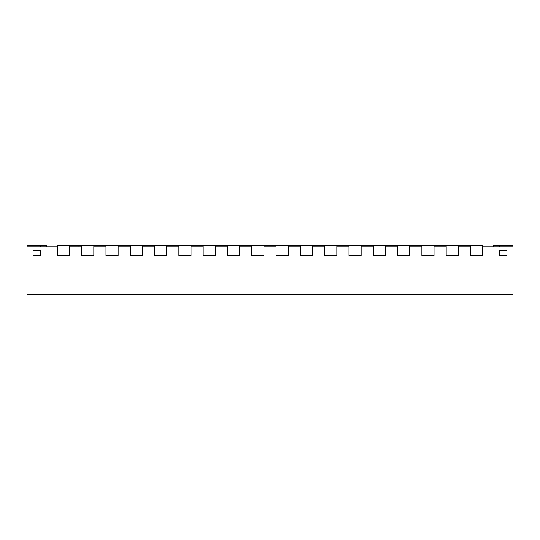 <?xml version="1.0" encoding="UTF-8"?>
<svg xmlns="http://www.w3.org/2000/svg" width="540" height="540" viewBox="0 0 540 540"><rect width="100%" height="100%" fill="white"/><g stroke="black" fill="none" stroke-linecap="round" stroke-linejoin="round"><path stroke-width="0.81" d="M46.44 246.915L46.44 245.7L27 245.7L27 294.3L513 294.3L513 246.915L482.625 246.915L482.625 255.42L482.625 245.7L458.325 245.7L458.325 255.42L446.175 255.42L458.325 255.42L458.325 246.915L470.475 246.915L470.475 255.42L482.625 255.42L470.475 255.42L470.475 245.7M493.56 246.915L493.56 245.7L513 245.7L513 246.915M27 246.915L57.375 246.915L57.375 255.42L57.375 245.7L69.525 245.7L69.525 255.42L57.375 255.42L69.525 255.42L69.525 246.915L81.675 246.915L81.675 255.42L93.825 255.42L93.825 245.7L81.675 245.7L81.675 255.42L93.825 255.42L93.825 246.915L105.975 246.915L105.975 255.42L118.125 255.42L118.125 245.7L105.975 245.7L105.975 255.42L118.125 255.42L118.125 246.915L130.275 246.915L130.275 255.42L142.425 255.42L142.425 245.7L130.275 245.7L130.275 255.42L142.425 255.42L142.425 246.915L154.575 246.915L154.575 255.42L166.725 255.42L166.725 245.7L191.025 245.7L191.025 255.42L178.875 255.42L191.025 255.42L191.025 246.915L203.175 246.915L203.175 255.42L215.325 255.42L215.325 245.7L239.625 245.7L239.625 255.42L227.475 255.42L239.625 255.42L239.625 246.915L251.775 246.915L251.775 255.42L263.925 255.42L263.925 245.7L288.225 245.7L288.225 255.42L276.075 255.42L288.225 255.42L288.225 246.915L300.375 246.915L300.375 255.42L312.525 255.42L312.525 245.7L336.825 245.7L336.825 255.42L324.675 255.42L336.825 255.42L336.825 246.915L348.975 246.915L348.975 255.42L361.125 255.42L361.125 245.7L385.425 245.7L385.425 255.42L373.275 255.42L385.425 255.42L385.425 246.915L397.575 246.915L397.575 255.42L409.725 255.42L409.725 245.7L434.025 245.7L434.025 255.42L421.875 255.42L434.025 255.42L434.025 246.915L446.175 246.915L446.175 255.42L446.175 245.7L434.025 245.7M69.525 245.7L81.675 245.7M409.725 245.7L385.425 245.7M361.125 245.7L336.825 245.7M312.525 245.7L288.225 245.7M263.925 245.7L239.625 245.7M215.325 245.7L191.025 245.7M166.725 245.7L142.425 245.7M130.275 245.7L118.125 245.7M105.975 245.7L93.825 245.7M78.03 246.915L78.03 245.7M33.075 250.56L40.365 250.56L40.365 255.42L33.075 255.42L40.365 255.42L40.365 250.56L33.075 250.56L33.075 255.42L33.075 250.56M499.635 250.56L506.925 250.56L506.925 255.42L499.635 255.42L506.925 255.42L506.925 250.56L499.635 250.56L499.635 255.42L499.635 250.56M154.575 245.7L154.575 255.42L166.725 255.42L166.725 246.915L178.875 246.915L178.875 255.42L178.875 245.7M203.175 245.7L203.175 255.42L215.325 255.42L215.325 246.915L227.475 246.915L227.475 255.42L227.475 245.7M251.775 245.7L251.775 255.42L263.925 255.42L263.925 246.915L276.075 246.915L276.075 255.42L276.075 245.7M300.375 245.7L300.375 255.42L312.525 255.42L312.525 246.915L324.675 246.915L324.675 255.42L324.675 245.7M348.975 245.7L348.975 255.42L361.125 255.42L361.125 246.915L373.275 246.915L373.275 255.42L373.275 245.7M397.575 245.7L397.575 255.42L409.725 255.42L409.725 246.915L421.875 246.915L421.875 255.42L421.875 245.7M446.175 245.7L458.325 245.7M40.412 245.7L40.412 246.915M499.588 245.7L499.588 246.915"/></g></svg>
